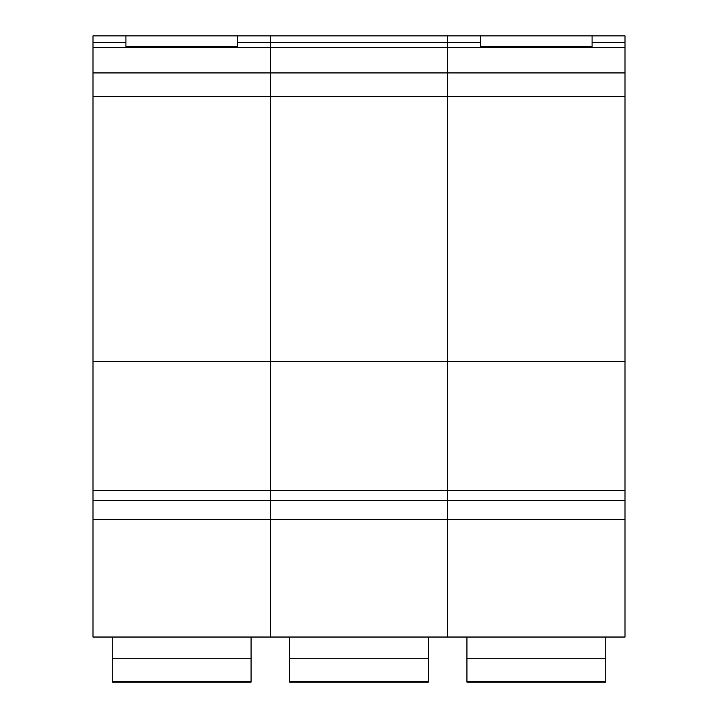 <?xml version="1.0" encoding="UTF-8"?>
<svg xmlns="http://www.w3.org/2000/svg" width="718" height="718" viewBox="0 0 718 718"><rect width="100%" height="100%" fill="white"/><g stroke="black" fill="none" stroke-linecap="round" stroke-linejoin="round"><path stroke-width="1.08" d="M592.081 47.406L592.081 35.9L480.602 35.9L480.602 47.406M592.081 46.401L480.602 46.401M625.01 519.311L447.673 519.311L447.673 637.037L625.01 637.037L625.01 500.473L447.673 500.473L447.673 637.037L92.99 637.037L92.99 519.311L270.327 519.311L270.327 637.037L270.327 500.473L270.327 519.311L447.673 519.311L447.673 500.473L92.99 500.473L92.99 519.311M480.602 35.9L447.673 35.9L447.673 500.473L447.673 361.289L270.327 361.289L270.327 500.473L270.327 361.289L92.99 361.289L92.99 500.473M625.01 500.473L625.01 42.245L592.081 42.245M625.01 72.931L270.327 72.931L270.327 361.289L270.327 96.706L92.99 96.706L92.99 361.289M625.01 96.706L270.327 96.706L270.327 72.931L92.99 72.931L92.99 96.706M625.01 361.289L447.673 361.289L447.673 42.245L270.327 42.245L270.327 72.931L270.327 42.245L237.398 42.245M625.01 42.245L625.01 35.9L592.081 35.9M480.602 42.245L447.673 42.245L447.673 35.9L270.327 35.9L270.327 42.245L270.327 35.9L125.919 35.9L125.919 47.406M466.924 637.037L466.924 682.1L605.759 682.1L605.759 681.544L466.924 681.544M605.759 681.544L605.759 658.235L466.924 658.235M605.759 658.235L605.759 637.037M289.587 637.037L289.587 682.1L428.413 682.1L428.413 681.544L289.587 681.544M428.413 681.544L428.413 658.235L289.587 658.235M428.413 658.235L428.413 637.037M237.398 47.406L237.398 46.401L125.919 46.401M237.398 46.401L237.398 35.9M125.919 35.9L92.99 35.9L92.99 72.931M125.919 42.245L92.99 42.245M112.241 637.037L112.241 682.1L251.076 682.1L251.076 681.544L112.241 681.544M251.076 681.544L251.076 658.235L112.241 658.235M251.076 658.235L251.076 637.037M625.01 47.46L92.99 47.46M625.01 490.277L92.99 490.277M625.01 47.406L92.99 47.406"/></g></svg>
